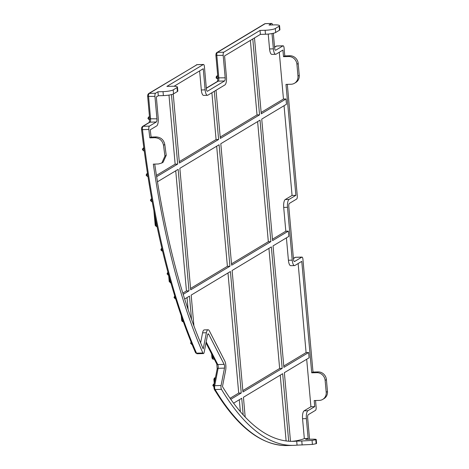 <?xml version="1.0" encoding="UTF-8"?>
<svg xmlns="http://www.w3.org/2000/svg" width="469" height="469" viewBox="0 0 469 469"><rect width="100%" height="100%" fill="white"/><g stroke="black" fill="none" stroke-linecap="round" stroke-linejoin="round"><path stroke-width="0.7" d="M148.814 129.274A2.691 0.879 -91.6 0 1 149.429 126.12L156.324 121.975A2.691 0.879 88.4 0 0 156.939 118.827L154.934 96.374A2.691 0.879 -91.6 0 1 155.556 93.22L157.942 91.783L158.293 95.746L156.335 96.925L158.217 118.053A6.73 2.204 88.4 0 1 156.675 125.938L150.244 129.807A423.906 138.9 88.4 0 0 151.106 137.077L149.822 137.851A427.939 140.225 88.4 0 1 148.831 129.467A2.691 0.879 -91.6 0 1 148.814 129.274M213.829 386.468A1.348 0.721 11.1 0 1 213.782 386.175A1.348 0.721 11.1 0 1 214.72 385.676A2.691 0.879 88.4 0 0 214.632 387.693A2.691 0.879 88.4 0 0 215.113 389.522L221.468 389.34A2.691 0.879 -91.6 0 1 220.987 387.511A2.691 0.879 -91.6 0 1 221.075 385.495L224.475 368.118A2.691 0.879 88.4 0 0 224.141 364.378L208.746 334.28A2.691 0.879 88.4 0 0 208.23 333.817A2.691 0.879 88.4 0 0 207.538 335.001L204.138 352.383A2.691 0.879 -91.6 0 1 203.446 353.567A2.691 0.879 -91.6 0 1 202.872 352.987A427.939 140.225 88.4 0 1 153.328 164.132L158.411 163.986L161.817 163.013L164.947 156.071L166.237 155.298L163.112 162.233L161.817 163.013M187.043 297.586L188.11 309.505M175.734 170.81L186.451 290.921L182.84 293.096M168.975 95.084L175.136 164.144L156.441 175.383M186.451 290.921L188.995 290.85L178.15 169.356L157.467 181.784M175.136 164.144L177.681 164.074L156.652 176.707M191.54 319.371L189.464 296.132L184.68 299.005M188.995 290.85L183.215 294.321M200.615 342.839L202.573 332.855L206.383 332.744A6.73 2.204 88.4 0 1 208.113 329.783A6.73 2.204 88.4 0 1 209.397 330.932L224.798 361.036A6.73 2.204 88.4 0 1 225.63 370.375L222.464 386.55A423.906 138.9 88.4 0 0 293.518 441.335A423.906 138.9 88.4 0 0 296.695 441.13L297.053 445.14A427.939 140.225 88.4 0 1 293.635 445.368A427.939 140.225 88.4 0 1 221.468 389.34M208.113 329.783L204.302 329.895A6.73 2.204 88.4 0 0 202.573 332.855M227.987 272.976L238.709 393.086L230.074 398.281M216.672 146.199L227.395 266.316L190.578 288.441M211.9 92.745L216.08 139.539L179.264 161.664M199.618 70.913L201.318 89.966A6.73 2.204 88.4 0 0 203.646 95.412L207.456 95.301A6.73 2.204 88.4 0 0 207.855 95.178L224.915 84.93A6.73 2.204 88.4 0 0 226.457 77.045L224.569 55.911L260.395 34.384L260.043 30.421L223.789 52.206A2.691 0.879 -91.6 0 0 223.174 55.36L225.179 77.813A2.691 0.879 88.4 0 1 224.557 80.967L207.497 91.221A2.691 0.879 88.4 0 1 207.339 91.267A2.691 0.879 88.4 0 1 206.413 89.092L204.408 66.639A2.691 0.879 -91.6 0 0 203.476 64.464A2.691 0.879 -91.6 0 0 203.317 64.511L166.9 86.402L171.982 86.255A8.073 1.384 -5.1 0 1 177.464 87.076A8.073 1.384 -5.1 0 1 177.048 87.574L173.208 89.884L173.565 93.847A8.073 1.384 174.9 0 1 163.382 95.6L158.293 95.746M239.301 399.752L240.368 411.671M229.933 266.24L219.093 144.745L179.856 168.33L190.701 289.824L229.933 266.24L227.395 266.316M216.08 139.539L218.618 139.463L179.387 163.048L173.225 94.023M238.709 393.086L241.248 393.016L230.408 271.522L191.17 295.107L193.914 325.873M243.2 414.889L241.723 398.298L233.597 403.182M241.248 393.016L230.789 399.301M268.93 248.371L279.647 368.482L242.831 390.613M257.616 121.594L268.332 241.705L231.516 263.836M250.37 40.404L257.018 114.928L220.201 137.059M280.245 375.147L286.113 440.942M270.877 241.635L260.031 120.14L220.799 143.719L231.639 265.214L270.877 241.635L268.332 241.705M257.018 114.928L259.562 114.858L220.324 138.437L216.027 90.271M282.191 368.411L271.346 246.917L232.114 270.496L242.954 391.99L282.191 368.411L279.647 368.482M288.687 441.218L282.66 373.693L243.429 397.272L245.187 417.029M298.143 263.543L306.087 352.588L283.774 366.002M286.412 237.859L288.412 260.248A6.73 2.204 88.4 0 0 290.739 265.694L294.55 265.583A6.73 2.204 88.4 0 0 294.948 265.46L301.772 261.362L311.715 372.82L312.999 372.046L302.933 259.269A2.691 0.879 -91.6 0 0 302.001 257.094A2.691 0.879 -91.6 0 0 301.843 257.141L294.591 261.497A2.691 0.879 88.4 0 1 294.432 261.55A2.691 0.879 88.4 0 1 293.506 259.369L288.793 206.548A2.691 0.879 88.4 0 1 289.408 203.394L296.66 199.038A2.691 0.879 -91.6 0 0 297.276 195.884L287.321 84.361M306.087 352.588L308.631 352.518L283.897 367.385L273.052 245.891L288.834 236.405L288.359 231.123L285.82 231.194L272.46 239.225M285.82 231.194L283.698 207.427L287.509 207.316A6.73 2.204 88.4 0 1 289.056 199.431L295.875 195.333L285.979 84.402L291.061 84.256A8.073 7.504 -121 0 0 294.514 83.253A8.073 7.504 -121 0 0 297.979 76.113L296.918 64.23A8.073 7.504 -121 0 0 288.587 56.526L283.505 56.667L282.913 50.066L276.089 54.17A6.73 2.204 88.4 0 1 275.69 54.293A6.73 2.204 88.4 0 1 273.368 48.846L272.002 33.563M284.056 105.701L292.064 195.438L285.24 199.542A6.73 2.204 88.4 0 0 283.698 207.427M279.284 52.247L283.464 99.035L261.145 112.449M268.227 34.067L269.558 48.958A6.73 2.204 88.4 0 0 271.879 54.398L275.69 54.293M154.729 164.091A423.906 138.9 88.4 0 0 203.218 348.918L206.383 332.744M288.412 260.248L292.222 260.143L287.509 207.316M292.222 260.143A6.73 2.204 88.4 0 0 294.55 265.583M315.537 400.508L316.129 407.174A2.691 0.879 -91.6 0 1 315.514 410.328L308.262 414.69A2.691 0.879 88.4 0 0 307.646 417.838L309.552 439.183A2.691 0.879 -91.6 0 1 309.558 439.224M322.731 399.4A8.073 7.504 -121 0 0 326.195 392.26L325.134 380.377A8.073 7.504 -121 0 0 316.804 372.673L318.082 371.899A8.073 7.504 59 0 1 326.412 379.609L327.473 391.492A8.073 7.504 59 0 1 324.009 398.632L322.731 399.4A8.073 7.504 -121 0 1 319.278 400.403L314.195 400.549L314.734 406.623L307.91 410.727A6.73 2.204 88.4 0 0 306.368 418.612L308.145 438.533A423.906 138.9 88.4 0 1 305.7 439.336L310.783 439.189C315.274 439.119 316.938 439.283 315.778 439.682L316.223 439.476L316.575 443.457L316.135 443.668L315.778 439.682A423.906 138.9 88.4 0 1 312.067 440.42L312.424 444.424A427.939 140.225 88.4 0 0 316.135 443.668M201.318 89.966L205.135 89.86L203.247 68.732L174.081 86.261M205.135 89.86A6.73 2.204 88.4 0 0 207.456 95.301M273.327 33.287L274.646 48.078A2.691 0.879 88.4 0 0 275.579 50.253A2.691 0.879 88.4 0 0 275.737 50.206L282.983 45.851A2.691 0.879 -91.6 0 1 283.147 45.798A2.691 0.879 -91.6 0 1 284.073 47.979L284.783 55.899L283.505 56.667M223.789 52.206L217.434 52.387L265.202 23.679A1.348 1.249 -121 0 0 264.627 23.849L265.36 23.632A2.691 0.879 88.4 0 0 265.202 23.679L271.557 23.497A2.691 0.879 -91.6 0 1 271.715 23.45A2.691 0.879 -91.6 0 1 272.548 24.933M271.557 23.497L268.995 25.039L274.078 24.892A8.073 1.384 -5.1 0 1 279.565 25.713A8.073 1.384 -5.1 0 1 279.149 26.211L275.309 28.515L275.661 32.478A8.073 1.384 174.9 0 1 265.477 34.237L260.395 34.384M265.477 34.237L265.126 30.274L260.043 30.421M265.126 30.274A8.073 1.384 -5.1 0 0 275.309 28.515M163.382 95.6L163.024 91.637L157.942 91.783M163.024 91.637A8.073 1.384 -5.1 0 0 173.208 89.884M318.082 371.899L312.999 372.046M288.587 56.526L289.865 55.752L284.783 55.899M289.865 55.752A8.073 7.504 59 0 1 298.196 63.462L299.257 75.345A8.073 7.504 59 0 1 295.792 82.485L294.514 83.253M312.424 444.424L297.053 445.14M163.505 145.249C162.473 140.565 159.607 138.05 154.905 137.704L156.189 136.93C160.879 137.27 163.745 139.785 164.789 144.475L163.505 145.249A427.939 140.225 88.4 0 0 164.947 156.071M154.905 137.704L149.822 137.851M306.685 359.254L310.924 406.734L314.734 406.623M316.804 372.673L311.715 372.82M308.631 352.518L309.1 357.8L284.366 372.667L290.493 441.317M291.607 441.347A423.906 138.9 88.4 0 0 304.334 438.638L302.558 418.717A6.73 2.204 88.4 0 1 304.1 410.832L310.924 406.734M304.334 438.638L308.145 438.533M302.136 444.999L301.778 440.983L312.067 440.42M301.778 440.983L296.695 441.13M164.789 144.475A423.906 138.9 88.4 0 0 166.237 155.298M156.189 136.93L151.106 137.077M177.464 87.076L177.821 91.039A8.073 1.384 174.9 0 1 177.405 91.537L173.565 93.847M279.565 25.713L279.917 29.676A8.073 1.384 174.9 0 1 279.501 30.174L275.661 32.478M292.064 195.438L295.875 195.333M288.359 231.123L272.583 240.609L261.737 119.114L286.477 104.247L286.002 98.965L283.464 99.035M286.002 98.965L261.268 113.832L254.491 37.93M252.785 38.956L259.562 114.858M214.321 91.291L218.618 139.463M171.478 94.591L177.681 164.074M141.585 129.368A1.348 0.322 -6.5 0 0 141.556 129.45L141.544 129.321C141.357 128.313 141.673 127.363 142.5 126.472A1.348 1.249 59 0 1 143.074 126.302A2.691 0.879 88.4 0 0 142.459 129.456A2.691 0.879 88.4 0 0 142.476 129.649L148.831 129.467M147.741 96.338L147.671 96.421C147.477 95.412 147.799 94.462 148.626 93.571L197.121 64.646A2.691 0.879 88.4 0 0 196.962 64.693L149.201 93.401A2.691 0.879 88.4 0 0 148.585 96.555L150.584 119.009A2.691 0.879 -91.6 0 1 149.969 122.163L143.074 126.302L149.429 126.12M206.19 341.889L217.786 364.56A2.691 0.879 -91.6 0 1 218.12 368.3L214.72 385.676L221.075 385.495M143.819 147.911L143.438 148.14L143.848 148.128M147.465 173.548L147.16 173.729L147.489 173.718M196.388 64.863A1.348 1.249 59 0 1 196.962 64.693L203.317 64.511M148.626 93.571A1.348 1.249 59 0 1 149.201 93.401L155.556 93.22M149.476 116.681L148.954 116.998L149.505 116.98M214.233 383.871L213.841 384.111L214.186 384.099M215.113 379.374L214.609 379.392L214.767 381.145M212.486 355.613L212.609 357.02A2.691 0.879 88.4 0 0 213.542 359.195L214.31 359.172M213.196 357.003L211.935 356.845M217.71 75.667L217.188 75.984L217.739 75.966M142.5 126.472L149.394 122.327A1.348 1.249 59 0 1 149.969 122.163L156.324 121.975M149.74 118.786L156.939 118.827M149.265 122.427L149.67 118.868L147.671 96.421L154.934 96.374M207.181 91.226L207.497 91.221M264.627 23.849L216.86 52.557A1.348 1.249 -121 0 1 217.434 52.387A2.691 0.879 88.4 0 0 216.819 55.541L218.824 77.995A2.691 0.879 -91.6 0 1 218.202 81.149L224.557 80.967M206.325 88.108L217.628 81.313A1.348 1.249 -121 0 1 218.202 81.149L206.337 88.278M223.174 55.36L215.904 55.406L217.909 77.86L225.179 77.813M275.414 50.218L275.737 50.206M274.576 47.269L276.634 46.032A1.348 1.249 -121 0 0 276.053 46.197L276.792 45.98A2.691 0.879 88.4 0 0 276.634 46.032L282.983 45.851M294.274 261.509L294.591 261.497M293.43 258.56L295.488 257.323A1.348 1.249 -121 0 0 294.913 257.493L295.646 257.276A2.691 0.879 88.4 0 0 295.488 257.323L301.843 257.141M287.28 445.55C261.444 445.785 237.062 426.948 214.145 389.047A1.348 1.096 -31 0 0 215.113 389.522A427.939 140.225 88.4 0 0 287.28 445.55L293.635 445.368M214.145 389.047L213.782 386.175L217.182 368.792A1.348 0.721 11.1 0 1 218.12 368.3L224.475 368.118M217.182 368.792L216.807 364.061A1.348 1.049 -27.1 0 0 217.786 364.56L224.141 364.378M207.744 334.309L208.746 334.28M195.532 352.659A1.348 0.991 -23.7 0 0 196.517 353.169A2.691 0.879 88.4 0 0 197.091 353.749L195.532 352.659C170.106 293.928 152.114 219.527 141.556 129.45A1.348 0.322 -6.5 0 0 142.476 129.649A427.939 140.225 88.4 0 0 196.517 353.169L202.872 352.987M182.242 318.803L182.511 319.571M169.667 278.639L169.948 281.752L170.54 281.74M155.245 217.739L155.937 225.501A1.348 0.44 88.4 0 0 156.406 226.591A1.348 0.44 88.4 0 0 156.482 226.568M156.822 225.478L155.262 225.325M304.1 410.832L307.91 410.727M302.558 418.717L306.368 418.612M269.558 48.958L273.368 48.846M285.24 199.542L289.056 199.431M298.196 63.462L296.918 64.23M297.979 76.113L299.257 75.345M279.501 30.174L279.149 26.211M177.405 91.537L177.048 87.574M326.412 379.609L325.134 380.377M326.195 392.26L327.473 391.492M149.464 116.547L148.491 117.133A1.079 1.002 -121 0 1 148.954 116.998A1.348 0.44 88.4 0 0 148.644 118.575A1.348 0.44 88.4 0 0 149.107 119.665A1.348 0.44 88.4 0 0 149.189 119.636M216.268 77.068A1.079 1.002 59 0 1 217.188 75.984A1.348 0.44 88.4 0 0 216.877 77.561A1.348 0.44 88.4 0 0 217.346 78.651A1.348 0.44 88.4 0 0 217.423 78.628M181.269 316.018L181.579 319.465L182.312 319.577A2.691 0.879 88.4 0 0 183.238 321.752L183.285 321.752M214.263 383.712L213.383 384.24A1.079 1.002 -121 0 1 213.841 384.111A1.348 0.44 88.4 0 0 213.53 385.688A1.348 0.44 88.4 0 0 213.729 386.52M215.078 377.809A1.348 0.44 88.4 0 0 214.995 377.791A1.348 0.44 88.4 0 0 214.919 377.815A1.348 0.44 88.4 0 0 214.609 379.392L213.934 379.216M191.323 342.739A1.348 0.44 88.4 0 0 191.329 343.372A1.348 0.44 88.4 0 0 191.792 344.463A1.348 0.44 88.4 0 0 191.874 344.439M174.867 296.379A1.348 0.44 88.4 0 0 174.738 297.686A1.348 0.44 88.4 0 0 175.207 298.776A1.348 0.44 88.4 0 0 175.283 298.753M168.635 275.121L169.215 281.646L169.948 281.752A1.348 0.44 88.4 0 0 170.411 282.842A1.348 0.44 88.4 0 0 170.493 282.819M168.002 272.548A1.348 0.44 88.4 0 0 167.779 274.043A1.348 0.44 88.4 0 0 168.242 275.133A1.348 0.44 88.4 0 0 168.324 275.11M161.869 248.23L161.418 248.506A1.079 1.002 -121 0 1 161.875 248.371A1.348 0.44 88.4 0 0 161.571 249.948A1.348 0.44 88.4 0 0 162.034 251.038A1.348 0.44 88.4 0 0 162.11 251.009M151.651 198.715L150.995 199.108A1.079 1.002 -121 0 1 151.458 198.973A1.348 0.44 88.4 0 0 151.147 200.55A1.348 0.44 88.4 0 0 151.616 201.641A1.348 0.44 88.4 0 0 151.692 201.617M147.442 173.419L146.703 173.864A1.079 1.002 -121 0 1 147.16 173.729A1.348 0.44 88.4 0 0 146.856 175.306A1.348 0.44 88.4 0 0 147.319 176.397A1.348 0.44 88.4 0 0 147.395 176.373M143.801 147.776L142.975 148.274A1.079 1.002 -121 0 1 143.438 148.14A1.348 0.44 88.4 0 0 143.127 149.717A1.348 0.44 88.4 0 0 143.596 150.807A1.348 0.44 88.4 0 0 143.672 150.784M167.978 272.477A1.079 1.002 -121 0 0 167.626 272.6L167.046 273.931L168.699 275.121M170.851 282.83L169.274 281.576M174.796 296.15A1.079 1.002 -121 0 0 174.585 296.244L174.011 297.581L175.605 298.765M183.238 321.752C182.248 321.798 181.696 321.036 181.579 319.465L181.632 319.401M215.265 390.894L214.96 390.724M197.121 64.646L203.476 64.464M265.36 23.632L271.715 23.45M276.792 45.98L283.147 45.798M295.646 257.276L302.001 257.094M197.091 353.749L203.446 353.567M293.418 258.39L294.913 257.493M274.558 47.099L276.053 46.197M205.991 342.915L216.807 364.061M216.86 52.557C216.221 52.909 215.898 53.859 215.904 55.406M217.909 77.86L217.505 81.418M148.491 117.133L147.911 118.464L149.107 119.665L149.711 119.648M217.698 75.532L216.725 76.119L216.15 77.449C215.928 77.913 216.326 78.311 217.346 78.651L217.95 78.634M157.051 226.574L156.406 226.591L155.21 225.396L153.92 210.962M214.269 383.677L213.876 379.28L214.456 377.95L215.423 377.78M191.176 341.93L190.596 343.267L192.032 344.457M161.418 248.506L160.838 249.836L162.034 251.038L162.532 251.021M150.995 199.108L150.42 200.445L151.616 201.641L152.173 201.623M146.703 173.864L146.123 175.195L147.319 176.397L147.905 176.379M142.975 148.274L142.4 149.605L143.596 150.807L144.2 150.789M167.961 272.401L167.626 272.6M193.005 346.779L193.433 347.799M211.613 353.907L211.882 356.909C211.994 358.48 212.551 359.242 213.542 359.195M213.383 384.24L212.803 385.577L213.999 386.773M214.855 390.214L216.098 391.984"/></g></svg>
